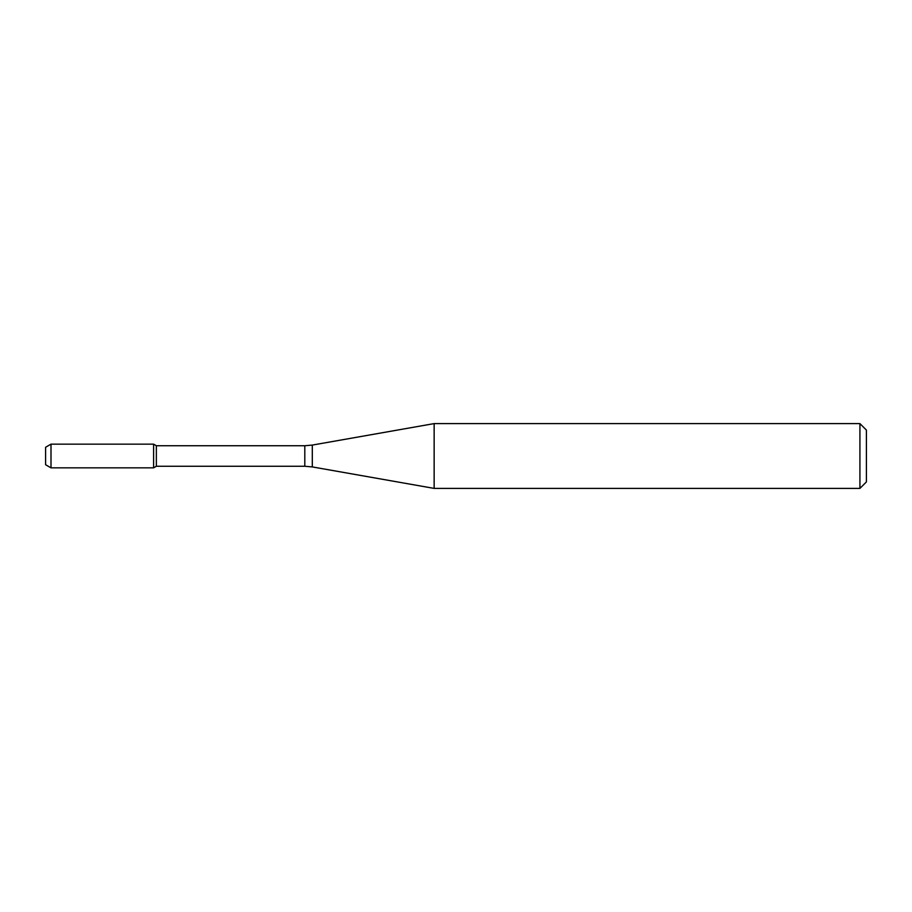 <?xml version="1.0" encoding="UTF-8"?>
<svg xmlns="http://www.w3.org/2000/svg" width="912" height="912" viewBox="0 0 912 912"><rect width="100%" height="100%" fill="white"/><g stroke="black" fill="none" stroke-linecap="round" stroke-linejoin="round"><path stroke-width="0.68" stroke-dasharray="4.56 3.42" d="M153.604 444.155L153.604 467.845L153.604 444.155M156.351 445.74L156.351 466.26M434.146 423.601L434.146 488.399M859.925 423.601L859.925 488.399M866.4 430.076L866.4 481.924M45.6 447.268L45.6 464.732M51.004 444.155L51.004 467.845M304.802 445.74L304.802 466.26M312.303 445.079L312.303 466.921"/><path stroke-width="1.37" d="M859.925 488.399L859.925 423.601L866.4 430.076L866.4 481.924L859.925 488.399L434.146 488.399L312.303 466.921L304.802 466.26L156.351 466.26L153.604 467.845L153.604 444.155L51.004 444.155L51.004 467.845L45.6 464.732L45.6 447.268L51.004 444.155M156.351 466.26L156.351 445.74L153.604 444.155L153.604 467.845L51.004 467.845M434.146 488.399L434.146 423.601L312.303 445.079L312.303 466.921M304.802 466.26L304.802 445.74L156.351 445.74M304.802 445.74L312.303 445.079M859.925 423.601L434.146 423.601"/></g></svg>
